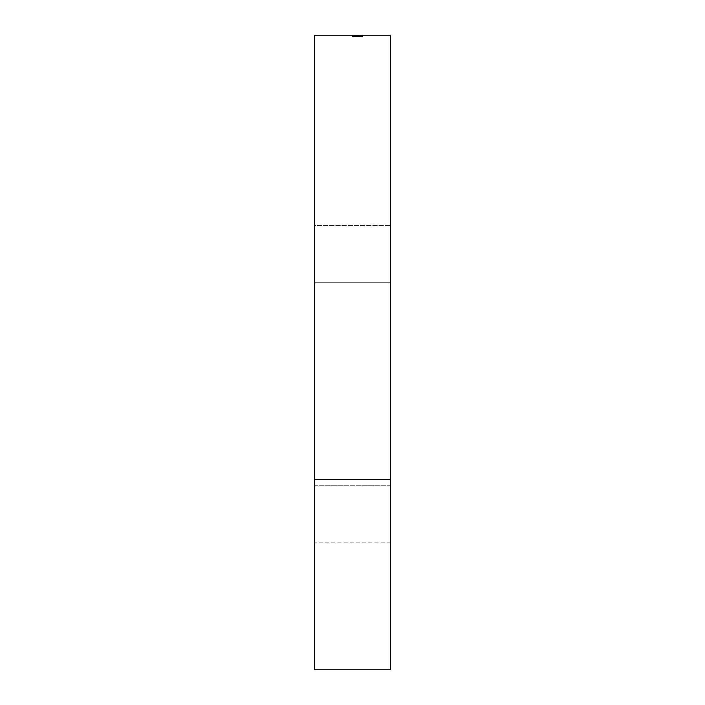 <?xml version="1.0" encoding="UTF-8"?>
<svg xmlns="http://www.w3.org/2000/svg" width="705" height="705" viewBox="0 0 705 705"><rect width="100%" height="100%" fill="white"/><g stroke="black" fill="none" stroke-linecap="round" stroke-linejoin="round"><path stroke-width="0.53" stroke-dasharray="3.52 2.64" d="M314.43 225.6L314.43 282.705L390.57 282.705L390.57 225.6L314.43 225.6L314.43 226.702L314.43 225.6L390.57 225.6L390.57 542.85L390.57 282.705L314.43 282.705L314.43 226.702L314.43 542.85L314.43 282.705L314.43 485.745L390.57 485.745L390.57 542.85L390.57 485.745L314.43 485.745L314.43 542.85L314.43 485.745L390.57 485.745L390.57 282.705L314.43 282.705L314.43 225.6M314.43 479.4L390.57 479.4L390.57 669.75L390.57 479.4L314.43 479.4L314.43 35.25L390.57 35.25L314.43 35.25L314.43 479.4M352.5 35.25L362.828 35.25L352.244 35.25L362.828 35.25L352.244 35.25L362.828 35.25L352.368 35.25L362.573 35.25L352.5 35.25L361.542 35.25L361.542 36.519L361.542 35.25L361.542 36.519L362.573 36.519L362.573 35.25L361.542 35.25L362.573 35.25L362.573 36.519L362.573 35.25L362.573 36.519L361.542 36.519L361.542 35.25L361.542 36.519L361.542 35.25L361.542 36.519L352.5 36.519L352.5 35.25L352.5 36.519L352.5 35.25L352.5 36.519L361.542 36.519L361.542 35.25L352.5 35.25L362.573 35.25L361.542 35.25L361.542 36.519L362.573 36.519L352.5 36.519L362.573 36.519L362.573 35.25L362.573 36.519L362.573 35.25L362.573 36.519L352.5 36.519L352.5 35.25L352.5 36.519L352.5 35.25L352.5 36.519L361.542 36.519L361.542 35.25L352.5 35.25L362.573 35.25L361.542 35.25L361.542 36.519L361.542 35.25L361.542 36.519L362.573 36.519L352.5 36.519L362.573 36.519L362.573 35.25L362.573 36.519L362.573 35.25L362.573 36.519L352.5 36.519L352.5 35.25L352.5 36.519L352.5 35.25L352.5 36.519L361.542 36.519L361.542 35.25L352.5 35.25L362.573 35.25L361.542 35.25L361.542 36.519L361.542 35.25L361.542 36.519L362.573 36.519L352.5 36.519L362.573 36.519L362.573 35.25L362.573 36.519L362.573 35.25L362.573 36.519L352.5 36.519L352.5 35.25L352.5 36.519L352.5 35.25L352.5 36.519L361.542 36.519L361.542 35.25L352.5 35.25L354.826 35.25L354.826 36.519L362.828 36.519L362.828 35.25L352.244 35.25L352.244 36.519L354.439 36.519L354.439 35.25L354.439 36.519L354.95 36.519L354.95 35.25L354.95 36.519L353.275 36.519L353.275 35.25L354.95 35.25L353.275 35.25L353.275 36.519L354.985 36.519L354.985 35.25L354.985 36.519L355.972 36.519L355.972 35.25L355.972 36.519L357.576 36.519L357.576 35.25L357.576 36.519L358.951 36.519L358.951 35.25L358.951 36.519L360.484 36.519L360.484 35.25L360.484 36.519L362.828 36.519L361.127 36.519L361.127 35.25L362.828 35.25L362.828 36.519L360.511 36.519L360.511 35.25L361.127 35.25L361.127 36.519L360.511 36.519L361.797 36.519L361.797 35.25L360.511 35.25L360.511 36.519L360.519 35.25L361.797 35.25L361.797 36.519L359.224 36.519L359.224 35.25L360.519 35.25L360.519 36.519L361.797 36.519L357.576 36.519L358.219 36.519L358.219 35.25L359.224 35.25L359.224 36.519L354.967 36.519L354.967 35.25L358.219 35.25L358.219 36.519L362.802 36.519L362.828 35.25L354.826 35.25L356.889 35.25L355.858 35.25L355.858 36.519L356.889 36.519L356.889 35.25L355.858 35.25L356.889 35.25L356.889 36.519L356.889 35.25L356.889 36.519L355.858 36.519L355.858 35.25L355.858 36.519L355.858 35.25L362.828 35.25L362.828 36.519L362.828 35.25L362.828 36.519L355.858 36.519L356.889 36.519L355.858 36.519L355.858 35.25L355.858 36.519L355.858 35.25L355.858 36.519L354.826 36.519L354.826 35.25L354.826 36.519L354.826 35.25L354.826 36.519L352.5 36.519L361.542 36.519L361.542 35.25L361.542 36.519L362.573 36.519L352.5 36.519L352.5 35.25L352.5 36.519L352.5 35.25L352.5 36.519L354.826 36.519L354.826 35.25L352.5 35.25L352.5 36.519L354.826 36.519L354.826 35.25L354.826 36.519L352.5 36.519L359.858 36.519L359.858 35.25L352.5 35.25L359.991 35.25L358.537 35.25L359.858 35.25L359.858 36.519L359.858 35.25L359.858 36.519L358.537 36.519L358.537 35.25L358.537 36.519L359.991 36.519L359.991 35.25L359.991 36.519L356.263 36.519L356.263 35.25L356.263 36.519L352.5 36.519L352.5 35.25L352.5 36.519L352.5 35.25L352.5 36.519L357.585 36.519L355.505 36.519L355.981 36.519L355.963 35.25L362.573 35.25L362.573 36.519L362.573 35.25L362.573 36.519L361.542 36.519L361.542 35.25L361.542 36.519L361.542 35.25L361.542 36.519L358.889 36.519L358.889 35.25L359.083 36.519L359.083 35.25L359.083 36.519L355.787 36.519L355.787 35.25L359.083 35.25L355.963 35.25L355.963 36.519L357.638 36.519L357.638 35.25L357.638 36.519L359.083 36.519L359.083 35.25L359.083 36.519L357.135 36.519L357.135 35.25L357.135 36.519L355.161 36.519L355.161 35.25L355.161 36.519L352.5 36.519L352.5 35.25L352.5 36.519L352.5 35.25L352.5 36.519L357.541 36.519L357.532 35.25L355.831 35.25L355.858 36.519L354.826 36.519L362.828 36.519L355.858 36.519L360.229 36.519L355.858 36.519L355.858 35.25L360.229 35.25L360.229 36.519L355.858 36.519L355.858 35.25L355.858 36.519L360.229 36.519L360.229 35.25L352.244 35.25L354.967 35.25L354.967 36.519L352.244 36.519L352.244 35.25L355.787 35.25L355.787 36.519L352.244 36.519L352.244 35.25L352.244 36.519L355.082 36.519L355.082 35.25L355.082 36.519L355.082 35.25L355.082 36.519L353.275 36.519L353.275 35.25L353.275 36.519L355.831 36.519L355.831 35.25L355.831 36.519L358.052 36.519L358.052 35.25L358.052 36.519L357.532 36.519L362.573 36.519L362.573 35.25L357.532 35.25L357.532 36.519L358.052 36.519L352.244 36.519L362.573 36.519L352.5 36.519L359.991 36.519L352.5 36.519L359.858 36.519L359.858 35.25L352.5 35.25L359.991 35.25L358.537 35.25L359.858 35.25L359.858 36.519L359.858 35.25L359.858 36.519L358.537 36.519L358.537 35.25L358.537 36.519L359.991 36.519L359.991 35.25L359.991 36.519L356.263 36.519L356.263 35.25L356.263 36.519L352.5 36.519L352.5 35.25L352.5 36.519L352.5 35.25L352.5 36.519L355.963 36.519L355.963 35.25L352.5 35.25L359.083 35.25L355.963 35.25L355.963 36.519L357.638 36.519L357.638 35.25L357.638 36.519L359.083 36.519L359.083 35.25L359.083 36.519L357.135 36.519L357.135 35.25L357.135 36.519L355.161 36.519L355.161 35.25L355.161 36.519L352.5 36.519L352.5 35.25L352.5 36.519L352.5 35.25L359.858 35.25L359.858 36.519L352.5 36.519L359.991 36.519L358.537 36.519L359.858 36.519L359.858 35.25L359.858 36.519L352.5 36.519L352.5 35.25L352.5 36.519L352.5 35.25L352.5 36.519L353.769 36.519L353.769 35.25L352.5 35.25L352.5 36.519L359.858 36.519L359.858 35.25L352.368 35.25L353.769 35.25L353.769 36.519L352.368 36.519L352.368 35.25L352.368 36.519L356.201 36.519L356.201 35.25L356.201 36.519L359.991 36.519L359.991 35.25L359.991 36.519L358.501 36.519L358.501 35.25L358.501 36.519L359.991 36.519L352.368 36.519L359.858 36.519L359.858 35.25L352.5 35.25L359.074 35.25L356.166 35.25L356.166 36.519L359.083 36.519L356.166 36.519L359.083 36.519L359.083 35.25L359.083 36.519L353.275 36.519L356.166 36.519L356.166 35.25L353.275 35.25L353.275 36.519L353.275 35.25L356.192 35.25L356.192 36.519L356.192 35.25L359.083 35.25L355.073 35.25L359.991 35.25L358.581 35.25L359.858 35.25L359.858 36.519L359.858 35.25L359.858 36.519L358.581 36.519L358.581 35.25L358.581 36.519L359.62 36.519L359.62 35.25L359.991 36.519L359.991 35.25L359.991 36.519L358.211 36.519L358.211 35.25L359.991 35.25L358.211 35.25L358.211 36.519L359.991 36.519L359.991 35.25L359.991 36.519L356.483 36.519L356.483 35.25L356.483 36.519L352.5 36.519L352.5 35.25L352.5 36.519L352.5 35.25L352.5 36.519L356.492 36.519L356.492 35.25L352.5 35.25L359.083 35.25L356.492 35.25L356.492 36.519L359.083 36.519L359.083 35.25L359.083 36.519L355.364 36.519L355.364 35.25L355.364 36.519L352.5 36.519L352.5 35.25L352.5 36.519L352.5 35.25L352.5 36.519L356.245 36.519L356.245 35.25L352.5 35.25L359.083 35.25L356.245 35.25L356.245 36.519L359.083 36.519L359.083 35.25L359.083 36.519L355.593 36.519L355.593 35.25L355.593 36.519L352.5 36.519L352.5 35.25L352.5 36.519L352.5 35.25L362.828 35.25L362.828 36.519L362.828 35.25L362.828 36.519L352.5 36.519L359.991 36.519L352.5 36.519L352.5 35.25L352.5 36.519L352.5 35.25L352.5 36.519L353.769 36.519L353.769 35.25L355.038 35.25L352.5 35.25L352.5 36.519L362.828 36.519L362.828 35.25L352.368 35.25L353.769 35.25L353.769 36.519L352.368 36.519L352.368 35.25L352.368 36.519L356.201 36.519L356.201 35.25L356.201 36.519L359.991 36.519L359.991 35.25L359.991 36.519L358.44 36.519L358.44 35.25L358.44 36.519L362.828 36.519L352.368 36.519L362.828 36.519L362.828 35.25L352.5 35.25L362.828 35.25L362.828 36.519L362.828 35.25L362.828 36.519L352.5 36.519L352.5 35.25L352.5 36.519L352.5 35.25L352.5 36.519L362.828 36.519L352.368 36.519L352.368 35.25L354.826 35.25L353.275 35.25L353.275 36.519L359.083 36.519L356.166 36.519L359.083 36.519L359.083 35.25L356.166 35.25L356.166 36.519L356.166 35.25L353.275 35.25L356.192 35.25L356.192 36.519L353.275 36.519L353.275 35.25L359.074 35.25L359.083 36.519L356.192 36.519L356.192 35.25L353.275 35.25L353.275 36.519L354.826 36.519L354.826 35.25L354.826 36.519L354.404 35.25L354.404 36.519L352.368 36.519L356.157 36.519L356.157 35.25L352.368 35.25L352.368 36.519L358.616 36.519L358.616 35.25L356.157 35.25L356.157 36.519L359.991 36.519L359.991 35.25L358.616 35.25L358.616 36.519L359.973 36.519L358.545 36.519L358.545 35.25L359.991 35.25L359.991 36.519L355.99 36.519L355.99 35.25L358.545 35.25L358.545 36.519L355.99 36.519L355.99 35.25L355.99 36.519L353.275 36.519L353.275 35.25L355.99 35.25L355.99 36.519L352.491 36.519L362.573 36.519L362.573 35.25L352.5 35.25L362.573 35.25L362.573 36.519L362.573 35.25L362.573 36.519L361.542 36.519L361.542 35.25L361.542 36.519L361.542 35.25L361.542 36.519L358.44 36.519L358.44 35.25L358.44 36.519L358.44 35.25L358.44 36.519L357.409 36.519L357.409 35.25L357.409 36.519L357.409 35.25L357.409 36.519L352.5 36.519L352.5 35.25M390.57 35.25L390.57 479.4L390.57 35.25M390.57 485.745L314.43 485.745L314.43 282.705L390.57 282.705L390.57 485.745M356.889 36.519L359.083 36.519L356.889 36.519L356.889 35.25L356.889 36.519L356.889 35.25L358.396 35.25L358.396 36.519L356.889 36.519L359.083 36.519L358.396 36.519L358.396 35.25L359.083 35.25L359.083 36.519L359.083 35.25L356.889 35.25L356.889 36.519M358.396 35.25L356.889 35.25L358.396 35.25M362.573 36.519L352.5 36.519L362.573 36.519M390.57 542.85L314.43 542.85"/><path stroke-width="1.06" d="M390.57 669.75L314.43 669.75L390.57 669.75L390.57 479.4L314.43 479.4L314.43 669.75L314.43 479.4L390.57 479.4L390.57 35.25L314.43 35.25L390.57 35.25L390.57 669.75M314.43 35.25L314.43 479.4L314.43 35.25"/></g></svg>
